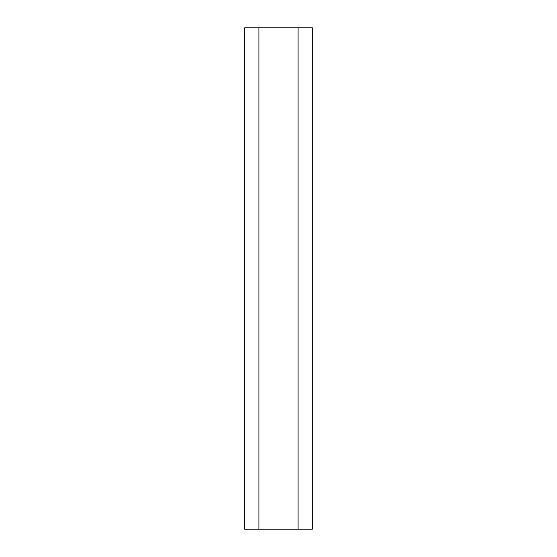 <?xml version="1.0" encoding="UTF-8"?>
<svg xmlns="http://www.w3.org/2000/svg" width="557" height="557" viewBox="0 0 557 557"><rect width="100%" height="100%" fill="white"/><g stroke="black" fill="none" stroke-linecap="round" stroke-linejoin="round"><path stroke-width="0.84" d="M258.949 529.15L258.949 27.85L244.662 27.85L244.662 529.15L312.338 529.15L312.338 27.85L298.051 27.85L298.051 529.15M258.949 27.85L298.051 27.85"/></g></svg>
